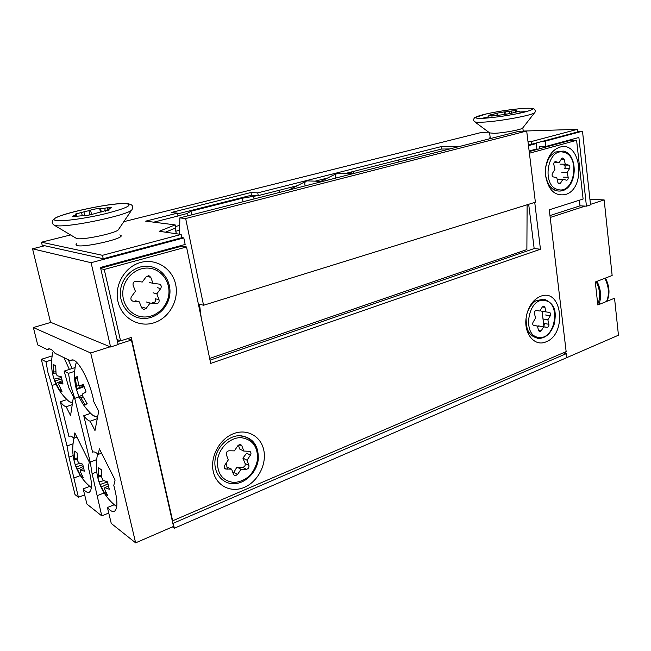 <?xml version="1.0" encoding="UTF-8"?>
<svg xmlns="http://www.w3.org/2000/svg" width="651" height="651" viewBox="0 0 651 651"><rect width="100%" height="100%" fill="white"/><g stroke="black" fill="none" stroke-linecap="round" stroke-linejoin="round"><path stroke-width="0.98" d="M353.029 171.547L353.347 173.467M325.256 179.18L325.158 178.626M586.437 206.172L578.885 137.483L545.782 146.475L545.156 141.177L582.499 131.185L590.522 204.837L586.437 206.172L580.025 205.846L549.965 215.579M257.812 195.593L242.359 198.221L190.946 211.233L186.967 213.577L177.983 215.855M545.156 141.177L542.91 141.218M577.616 131.331L582.499 131.185M32.55 248.812L91.091 262.711L183.794 237.9L185.153 244.459L100.49 267.463L118.173 344.574L110.589 346.983L50.526 322.261L32.55 248.812L44.773 245.736M181.824 237.607L183.794 237.9M528.482 145.645L536.286 143.554L536.929 148.884L529.133 150.999M566.508 353.566L566.98 357.562L174.338 528.238L173.215 523.282L566.508 353.566L563.237 352.866M534.048 143.594L536.286 143.554M172.442 526.903L174.338 528.238M173.215 523.282L172.751 522.956M120.337 340.782L117.514 341.677M110.589 346.983L91.091 262.711M187.455 215.945L186.967 213.577M466.897 271.727L466.686 270.23M406.46 160.016L406.167 158.047M351.768 173.435L351.524 171.929M279.645 192.403L279.255 190.287M254.053 198.937L253.621 196.651M180.75 245.655L180.905 246.387M226.166 463.13L227.427 469.159M543.845 325.785L542.047 311.235M580.025 205.846L579.39 200.199M572.725 140.396L572.595 139.192M545.782 146.475L539.386 146.565L539.655 148.754M530.825 151.154L530.752 150.56M398.965 161.928L398.664 159.951M176.315 233.742L175.16 228.216M191.695 214.863L190.946 211.233M243.035 201.753L242.359 198.221M527.123 204.78L526.879 249.577L209.663 358.441M199.483 304.18L201.192 317.631M179.725 225.401L175.485 226.507M179.652 230.218L175.786 231.235M185.665 218.541L179.839 217.89L519.034 131.266L526.692 131.022L535.382 202.209L203.551 305.262L185.665 218.541L526.692 131.022M198.335 303.871L203.551 305.262M179.595 234.214L179.839 217.89M153.856 322.847C169.122 318.16 179.123 300.396 175.672 284.552C172.434 268.643 156.232 258.097 140.616 262.467C124.943 266.601 114.08 285.089 117.953 301.486C121.591 317.957 138.655 327.762 153.856 322.847M546.018 341.84C567.469 334.093 562 287.246 540.403 296.376C533.69 299.297 529.125 305.376 526.708 314.62L526.041 318.551C523.974 334.345 535.114 346.95 546.018 341.84M244.385 487.339C257.788 481.667 266.739 464.562 263.85 450.468C261.157 436.3 247.055 428.268 233.367 433.729C219.639 438.961 209.988 456.766 213.202 471.283C216.213 485.882 231.024 493.222 244.385 487.339M565.28 194.568C586.551 189.148 581.27 140.339 559.844 147.15C552.325 149.779 547.597 156.476 545.676 167.234L545.481 175.046C548.036 189.815 554.636 196.317 565.28 194.568M529.409 153.229L576.607 140.323L583.101 199.019L549.281 209.817L566.15 351.613L172.653 520.8L131.266 337.495L120.565 340.872L104.241 269.457L186.528 246.965L210.696 363.421L540.452 249.211L534.731 202.412M100.661 268.22L181.702 246.168L186.528 246.965M100.75 268.603L104.241 269.457M210.021 360.166L534.162 248.568L540.452 249.211M534.162 248.568L528.685 204.292M529.206 151.593L570.146 140.453L576.607 140.323M172.189 520.475L172.653 520.8M117.009 339.488L120.565 340.872M55.986 384.155L52.023 385.457L67.045 445.976L68.973 457.116L78.405 497.283L75.028 494.589L41.306 359.311L45.985 361.728L47.979 372.608L52.023 385.457M79.097 396.866L74.71 398.355L90.212 462.055L92.117 473.725L101.776 515.893L86.925 504.061L83.182 488.909L89.748 486.346M69.755 436.072L68.916 436.373L60.364 401.789C62.561 404.759 64.498 406.411 66.174 406.745L70.568 415.558L73.425 396.915L68.9 387.947L64.123 371.111L68.461 373.349L70.454 384.79L74.71 398.355M93.142 451.973L92.955 452.022C94.354 451.591 96.112 452.396 98.22 454.431L99.367 448.848L115.089 480.031L113.795 485.426C117.798 500.399 117.937 509.074 114.194 511.45C112.403 512.012 110.149 510.701 107.415 507.52L114.267 504.737M92.58 452.176L83.751 415.745C86.168 418.951 88.316 420.766 90.212 421.189L94.981 430.588L98.708 411.245L93.793 401.675C90.359 381.527 77.331 357.489 71.553 360.06L70.365 360.744L55.034 353.314C52.446 349.978 50.29 348.513 48.581 348.903L47.417 349.628L37.717 344.924L33.38 327.534L90.701 352.988L135.636 542.853L111.264 523.445L107.415 507.52M101.548 453.177L98.22 454.431M68.916 436.373L69.405 436.146C70.609 435.796 72.123 436.504 73.937 438.286L74.816 432.882L89.301 462.096L88.292 467.337C92.206 481.83 92.458 490.195 89.041 492.416C87.503 492.88 85.55 491.708 83.182 488.909M76.956 437.195L73.937 438.286M66.923 399.559L60.364 401.789M72.237 404.67L66.174 406.745M64.123 371.111L75.109 367.563M90.652 413.328L83.751 415.745M97.276 418.674L90.212 421.189M72.692 360.003L70.365 360.744M73.034 443.795L67.045 445.976M74.686 371.322L68.461 373.349M51.689 359.938L45.985 361.728M135.636 542.853L173.532 526.423L131.437 340.05L127.686 338.626M90.701 352.988L110.157 346.804M118.108 344.281L131.437 340.05M33.38 327.534L50.851 322.391M52.153 355.918L41.306 359.311M84.646 494.817L78.405 497.283M108.75 513.029L101.776 515.893M47.417 349.628L49.761 348.903M96.682 459.614L90.212 462.055M104.144 492.921L97.447 495.59M80.342 475.539L74.141 477.915M77.778 393.619C80.822 401.773 85.582 408.779 92.06 414.638C94.24 416.656 96.055 417.226 97.479 416.347L97.764 416.127M83.849 386.149L76.859 388.557L75.329 378.003L77.209 376.4L78.519 384.595L79.764 386.214L83.474 385.01M76.859 388.557L76.468 389.567L79.227 397.151L79.642 396.19L80.879 397.818L85.167 404.987L87.128 403.571L82.807 396.353L82.579 393.928L86.046 391.91L83.214 384.147L79.764 386.214M76.468 362.176L75.622 364.666C73.937 373.047 74.214 381.34 76.46 389.534M83.068 396.866L80.879 397.818M85.167 404.987L86.884 403.229M76.623 386.141L79.284 385.49M75.329 378.003L77.396 378.28M79.642 396.19L82.742 395.108M76.468 389.567L84.02 386.653M97.788 454.016L97.186 456.099C95.721 464.562 96.226 472.854 98.7 480.975L98.976 481.862C102.077 491.082 107.317 498.829 114.706 505.103L116.765 506.511M101.654 476.044L98.626 477.118L98.594 467.825L101.507 469.851L101.833 477.81L103.078 480.3L107.505 481.846L109.278 489.243L104.852 487.656L104.542 489.015L107.749 495.769L104.819 493.588L105.983 492.425M98.976 481.862L104.819 493.588M98.7 480.975L97.186 474.506L98.626 477.118M107.887 483.831L101.621 486.875M98.919 475.735L101.58 474.937M100.392 484.409L107.513 481.87M98.944 481.748L103.973 480.69M108.408 486.11L104.852 487.656M74.043 438.245L73.677 439.588C72.261 446.96 72.448 454.235 74.247 461.437L75.264 464.887C78.201 473.505 83.149 480.755 90.098 486.639L91.36 487.566M77.331 459.053L74.645 459.972L74.539 451.135L77.143 452.941L77.485 460.485L78.633 462.82L82.685 464.187L84.402 471.21L80.35 469.802L80.106 471.137L83.206 477.565L80.578 475.612L81.611 474.603M75.264 464.887L80.578 475.612M74.247 461.437L73.449 457.62L74.645 459.972M83.157 466.555L77.493 469.216M74.881 458.63L77.241 457.954M76.362 466.897L82.775 464.692M75.158 464.505L80.203 463.447M83.613 468.451L80.35 469.802M53.244 351.223L52.747 352.777C51.047 360.581 51.169 368.328 53.113 376.018L54.09 379.313C56.93 387.695 61.666 394.864 68.29 400.821L69.844 402.009L72.587 402.375M69.38 369.41L63.896 357.602M55.97 372.925L53.325 373.715L53.146 364.405L55.677 365.707L56.043 373.503L57.19 375.79L61.21 376.701L63.009 384.041L58.989 383.089L58.785 384.635L62.008 391.43L59.453 389.973L60.633 388.875M54.09 379.313L59.453 389.973M53.113 376.018L52.251 371.916L53.325 373.715M62.089 380.77L56.246 383.219M53.512 372.16L55.84 371.607M55.115 380.949L61.666 378.972M54.033 379.102L61.389 377.637M62.382 381.885L58.989 383.089M132.039 209.532L118.474 229.551C117.562 232.798 83.206 240.268 76.688 238.583L54.098 225.1M109.14 210.037L109.051 209.614L93.85 213.87C90.107 214.976 86.965 215.522 84.427 215.522L72.635 216.637L73.636 215.79L73.832 216.637M75.565 216.441L75.28 215.245L73.636 215.79M84.793 215.546L83.938 211.844L75.125 214.155L76.59 214.553L75.28 215.245M91.563 214.521L90.554 210.118L88.975 210.647L89.944 214.879M101.304 211.966L100.547 208.629L99.676 208.523L100.482 212.104M107.765 210.566L107.138 207.791L104.697 208.222L105.372 211.193M108.025 210.485L107.773 209.353L111.687 207.539L107.138 207.791M109.051 209.614L108.139 209.508L108.335 210.379M100.547 208.629L104.697 208.222M83.938 211.844L88.975 210.647M90.554 210.118C94.167 209.069 97.211 208.54 99.676 208.523M534.707 112.574L522.745 127.954C522.224 129.541 502.914 133.138 493.995 133.3L489.666 132.902L474.579 121.729M518.31 111.663L518.245 111.134L519.425 111.223L510.726 113.412L503.605 114.649L491.456 116.024M492.075 116.041L492.01 115.528L491.432 115.788M494.06 115.87L493.832 114.063L488.73 115.26L492.01 115.528M497.706 115.3L497.421 113.087L496.859 113.339L497.12 115.406M505.99 114.405L505.664 111.817L504.362 111.882L504.696 114.56M511.719 112.989L511.474 111.004L509.619 111.321L509.912 113.673M515.869 112.151L515.738 111.118L516.601 110.597L511.474 111.004M518.245 111.134L516.902 111.207L516.992 111.948M515.738 111.118L516.902 111.207M505.664 111.817L509.619 111.321M493.832 114.063L496.859 113.339M497.421 113.087L504.362 111.882M159.039 299.769L155.556 298.801C156.053 301.201 155.101 302.512 152.7 302.731L156.159 303.724C158.47 303.48 159.43 302.162 159.039 299.769L156.85 293.821L160.699 288.556L157.2 287.661M142.781 307.337L146.198 308.371L143.708 309.542L141.601 307.882L139.355 301.885L132.804 301.144C130.835 300.233 130.379 298.744 131.445 296.677L135.4 291.331L133.121 285.268C132.723 282.819 133.707 281.484 136.083 281.273L142.276 282.029L146.19 276.74L148.859 275.642L150.78 277.318L147.329 276.496M146.198 308.371L150.088 303.065L156.159 303.724M160.699 288.556C161.749 286.448 161.269 284.967 159.259 284.113L152.993 283.34L150.78 277.318M153.066 292.804L156.85 293.821M146.337 301.974L150.088 303.065M135.66 300.803L139.355 301.885M149.225 282.396L152.993 283.34M542.397 326.444C543.894 326.273 544.496 325.272 544.203 323.441L548.907 324.304L547.849 319.812L550.266 315.8C550.966 314.099 550.705 312.976 549.477 312.415L545.994 311.91L544.936 307.378L543.78 306.108L542.299 306.987L539.858 311.023L536.318 310.511C534.943 310.698 534.333 311.715 534.471 313.554L535.561 318.111L533.096 322.172C532.388 323.873 532.648 325.004 533.877 325.581L537.457 326.053L538.532 330.57L539.638 331.807L541.168 330.911L543.601 326.867L547.092 327.323L538.499 325.899L543.601 326.867M548.907 324.304C549.037 326.127 548.435 327.127 547.092 327.323M540.664 309.697L540.875 311.032L545.994 311.91M542.999 318.941L547.849 319.812M538.499 325.899L537.767 327.347M533.25 325.256L537.457 326.053M565.792 358.074L618.45 335.208L614.544 298.223L597.821 304.985L595.299 281.997L612.143 275.495L604.169 199.922L589.92 199.304M565.247 353.298L565.101 352.061M550.193 217.475L585.151 206.107M590.473 204.373L604.169 199.922M596.845 296.034L596.292 291.013M596.161 281.663C600.206 289.915 600.727 297.401 597.732 304.131M597.008 281.338C601.142 289.85 601.719 297.605 598.741 304.619M238.421 445.072L239.625 449.011L243.759 451.053L241.871 445.797L239.332 444.552M243.759 451.053L249.805 451.33C251.099 452.176 251.31 453.43 250.448 455.082L246.631 453.186L242.896 458.117L245.085 463.471C245.525 465.66 244.678 466.938 242.546 467.312L236.915 467.092L233.815 472.414L237.574 474.449L241.025 469.257L246.33 469.298L242.538 467.312M237.574 474.449L235.377 475.743L234.498 475.539L233.546 474.433L231.642 469.192L225.36 468.948C224.107 468.069 223.911 466.816 224.782 465.196L228.281 459.972L226.353 454.683C226.027 452.494 226.906 451.192 228.981 450.777L234.384 450.874L237.859 445.699L240.813 444.609L241.871 445.797M245.085 463.471L248.894 465.432L247.03 460.224L250.448 455.082M248.894 465.432C249.211 467.573 248.356 468.858 246.338 469.298M242.896 458.117L247.03 460.224M236.915 467.092L241.025 469.257M226.979 467.019L231.642 469.192M568.722 165.102L563.88 165.069C565.247 165.777 565.507 166.957 564.661 168.617L569.503 168.666C570.195 166.998 569.934 165.81 568.722 165.102L565.263 164.198L564.214 159.422L561.17 159.414M558.086 183.126L560.495 183.191L562.903 179.302L566.622 180.197C567.81 179.92 568.323 178.944 568.16 177.267L567.111 172.523L569.503 168.666M560.495 183.191L559.03 183.948L557.883 182.549L556.808 177.78L553.293 176.901C552.048 176.201 551.779 175.005 552.487 173.304L554.921 169.406L553.846 164.597C553.667 162.921 554.18 161.936 555.368 161.643L555.116 161.676M564.214 159.422L562.773 157.949L561.601 158.722L559.176 162.595L555.669 161.676M561.846 172.45L567.111 172.523M557.655 179.188L562.903 179.302M554.091 162.579L559.176 162.595M559.998 164.166L565.263 164.198M307.475 180.897L306.19 181.181C304.766 181.898 304.432 183.468 305.181 185.877M335.94 178.024C335.216 175.624 335.55 174.086 336.941 173.402L338.097 173.15M76.753 243.677L75.89 244.857L77.241 245.63C84.622 247.657 123.251 238.787 121.135 235.629L119.849 234.873M523.217 131.071L577.396 129.346L577.681 131.925L531.647 144.229L528.311 144.286M449.792 148.949L441.581 149.046L346.047 173.321M327.673 177.983L315.174 181.157M297.279 185.706L258.268 195.617L257.755 192.883L250.985 192.501L171.27 212.511L177.422 213.146L145.686 221.153L175.143 224.888L159.218 231.292L181.165 234.441L102.459 255.314L41.477 242.205L70.357 235.003M177.577 213.886L251.498 195.202L258.268 195.617M153.734 222.17L178.016 216.002L177.422 213.146M165.427 232.179L175.786 227.956L175.143 224.888M41.477 242.205L42.193 245.167L103.24 258.724L181.849 237.713L181.165 234.441M123.82 221.665L481.683 132.389L488.673 132.169M460.159 146.296L441.232 146.589L257.755 192.883M577.396 129.346L531.33 141.56L527.994 141.625M490.219 138.622L489.438 138.167L490.187 137.459M531.647 144.229L531.33 141.56M441.581 149.046L441.232 146.589M103.24 258.724L102.459 255.314M251.498 195.202L250.985 192.501M73.132 455.57L68.973 457.116M96.763 471.942L92.117 473.725M72.074 368.539L68.257 359.718M56.425 220.534C40.24 218.288 111.118 201.59 126.571 203.722C133.154 205.008 126.237 208.304 105.812 213.618C86.583 218.305 62.813 221.617 56.425 220.534M55.636 225.547L53.87 224.969C51.307 222.911 51.689 220.673 55.034 218.24C62.325 213.268 110.499 202.485 127.254 203.657C133.878 204.536 132.804 207.14 132.104 209.435C131.315 214.553 67.02 228.249 55.636 225.547M81.497 212.275L82.221 215.416M482.782 118.327C472.569 118.555 473.187 117.204 484.653 114.283C498.137 111.288 511.442 109.303 524.568 108.31C535.537 107.895 535.423 109.181 524.242 112.159C513.029 114.901 493.149 117.847 482.782 118.327M482.147 122.193C477.712 122.372 475.165 122.201 474.498 121.664C473.318 120.468 473.375 119.125 474.677 117.644L487.176 113.697C500.302 111.028 512.825 109.222 524.739 108.286C536.904 108.09 532.559 108.774 534.471 109.181C535.464 110.735 535.553 111.842 534.748 112.517C534.178 115.04 498.284 121.664 482.147 122.193M481.805 118.376L488.917 116.724M519.522 112.062L526.032 111.557M491.969 114.381L492.091 115.308M142.715 316.899C130.46 315.857 121.053 303.244 123.023 290.02C124.813 276.773 137.491 266.576 149.673 268.245C161.887 269.717 170.652 282.282 168.723 295.074C166.973 307.89 154.954 318.127 142.715 316.899M132.283 300.949L133.154 301.21M544.936 307.378L542.332 306.946M544.618 300.534C561.382 302.17 555.417 340.156 538.857 337.381C521.703 336.38 527.839 297.084 544.618 300.534M537.116 337.967C529.344 336.087 525.658 329.512 526.073 318.258C526.26 326.981 527.692 332.368 530.353 334.402L537.759 338.487C545.481 338.618 551.047 333.629 554.449 323.514C555.694 314.099 557.166 304.554 543.886 299.102L536.131 300.729C534.699 301.112 528.897 306.141 526.814 314.156M550.266 315.8L545.554 314.97M538.491 330.391L541.168 330.911M604.86 278.303C608.986 286.757 609.539 294.472 606.537 301.462M234.441 482.521C222.512 481.187 216.856 473.659 217.491 459.94C219.175 447.75 230.34 437.293 240.992 437.651C252.71 439.368 258.187 446.903 257.422 460.257C254.281 473.586 246.623 481.008 234.441 482.521M240.724 435.975C248.462 436.854 253.662 441.142 256.323 448.848M224.611 468.281L226.231 469.151M558.2 189.587C541.201 186.634 547.247 146.923 563.896 152.342C580.513 155.906 574.621 194.275 558.2 189.587M556.426 190.442C550.266 188.538 546.604 183.143 545.424 174.256L545.408 174.004M563.327 177.17L568.16 177.267M545.392 173.768L545.481 175.046M97.528 417.389L92.621 415.143M76.411 362.127L75.622 364.666M116.765 506.568L115.235 505.542M97.748 453.983L97.186 456.099M91.36 487.591L90.538 487.005M74.019 438.261L73.677 439.588M72.473 403.124L68.754 401.236M53.219 351.198L52.747 352.777M76.973 216.213L76.59 214.553M489.585 132.845L490.333 138.59M492.286 116.033L492.197 115.373M522.826 127.865L523.225 131.128M149.217 266.389C136.181 264.566 122.494 275.406 120.59 289.654C118.506 303.879 128.743 317.289 141.845 318.38C154.922 319.706 167.868 308.818 169.724 295.066C171.75 281.338 162.262 267.976 149.217 266.389M605.479 278.067C609.629 286.521 610.101 294.268 606.911 301.315M240.309 435.69C228.883 435.234 216.767 446.488 215.099 459.663C213.3 472.821 222.203 483.913 233.66 483.717C245.134 483.742 256.632 472.504 258.252 459.761C258.854 445.479 252.873 437.456 240.309 435.69M545.424 174.256C547.141 184.038 550.966 189.563 556.898 190.824C577.217 194.478 580.008 154.36 563.327 151.081L555.287 152.041L551.112 155.304C548.899 157.534 547.076 161.603 545.636 167.527M288.596 190.116L306.19 181.181M336.941 173.402L320.862 181.352M353.737 173.475L337.983 173.15M307.345 180.897L322.668 181.417"/></g></svg>
